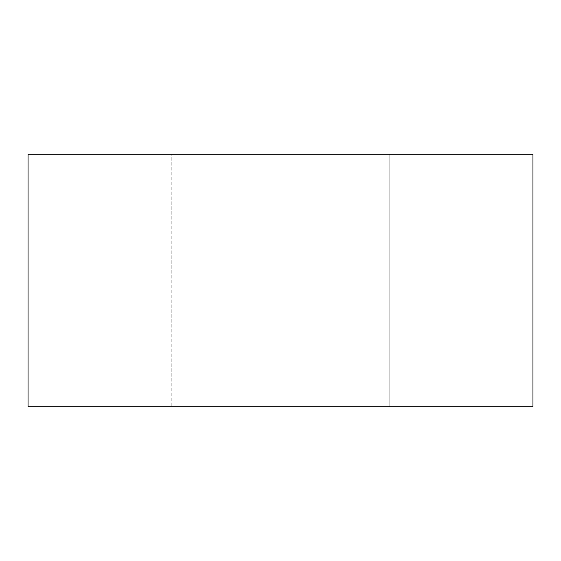 <?xml version="1.0" encoding="UTF-8"?>
<svg xmlns="http://www.w3.org/2000/svg" width="561" height="561" viewBox="0 0 561 561"><rect width="100%" height="100%" fill="white"/><g stroke="black" fill="none" stroke-linecap="round" stroke-linejoin="round"><path stroke-width="0.42" stroke-dasharray="2.81 2.1" d="M389.187 154.177L389.187 406.823L171.813 406.823L389.187 406.823L171.813 406.823L389.187 406.823L389.187 154.177L171.813 154.177L171.813 406.823L171.813 154.177L389.187 154.177M28.05 154.177L532.95 154.177L532.95 406.823L28.05 406.823L28.05 154.177"/><path stroke-width="0.84" d="M28.05 154.177L532.95 154.177L532.95 406.823L28.05 406.823L28.05 154.177"/></g></svg>

